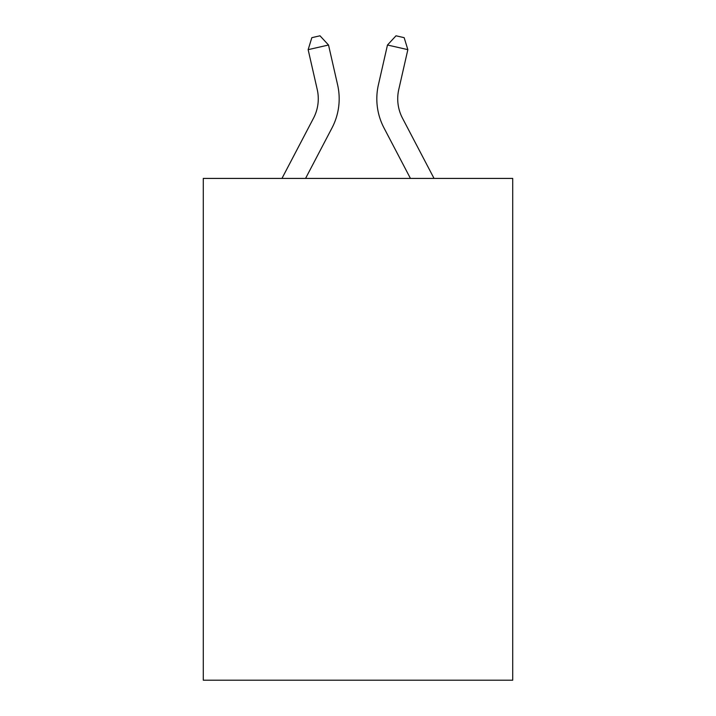 <?xml version="1.0" encoding="UTF-8"?>
<svg xmlns="http://www.w3.org/2000/svg" width="716" height="716" viewBox="0 0 716 716"><rect width="100%" height="100%" fill="white"/><g stroke="black" fill="none" stroke-linecap="round" stroke-linejoin="round"><path stroke-width="1.07" d="M512.719 178.418L512.719 680.2L203.281 680.2L203.281 178.418L512.719 178.418M281.961 178.418L313.501 118.203A41.814 41.814 0 0 0 317.233 89.509L308.149 49.655L328.528 45.01L337.612 84.864A62.722 62.722 0 0 1 332.018 127.904L305.562 178.418M434.039 178.418L402.499 118.203A41.814 41.814 0 0 1 398.767 89.509L407.851 49.655L387.472 45.01L378.388 84.864A62.722 62.722 0 0 0 383.982 127.904L410.438 178.418M387.472 45.01L378.388 84.864L387.472 45.01L378.388 84.864L387.472 45.01L378.388 84.864L387.472 45.01L378.388 84.864L387.472 45.01L378.388 84.864L387.472 45.01L378.388 84.864L387.472 45.01L378.388 84.864L387.472 45.01L378.388 84.864L387.472 45.01L378.388 84.864L387.472 45.01L378.388 84.864L387.472 45.01L378.388 84.864L387.472 45.01L378.388 84.864L387.472 45.01L378.388 84.864L387.472 45.01L378.388 84.864L387.472 45.01L378.388 84.864L387.472 45.01L378.388 84.864L387.472 45.01L378.388 84.864L387.472 45.01L378.388 84.864L387.472 45.01L378.388 84.864L387.472 45.01L378.388 84.864L387.472 45.01L396.002 35.8L404.155 37.662L407.851 49.655M313.501 118.203A41.814 41.814 0 0 0 317.233 89.509A41.814 41.814 0 0 1 313.501 118.203A41.814 41.814 0 0 0 317.233 89.509A41.814 41.814 0 0 1 313.501 118.203A41.814 41.814 0 0 0 317.233 89.509A41.814 41.814 0 0 1 313.501 118.203A41.814 41.814 0 0 0 317.233 89.509A41.814 41.814 0 0 1 313.501 118.203A41.814 41.814 0 0 0 317.233 89.509A41.814 41.814 0 0 1 313.501 118.203A41.814 41.814 0 0 0 317.233 89.509A41.814 41.814 0 0 1 313.501 118.203A41.814 41.814 0 0 0 317.233 89.509A41.814 41.814 0 0 1 313.501 118.203A41.814 41.814 0 0 0 317.233 89.509A41.814 41.814 0 0 1 313.501 118.203A41.814 41.814 0 0 0 317.233 89.509A41.814 41.814 0 0 1 313.501 118.203A41.814 41.814 0 0 0 317.233 89.509A41.814 41.814 0 0 1 313.501 118.203A41.814 41.814 0 0 0 317.233 89.509A41.814 41.814 0 0 1 313.501 118.203A41.814 41.814 0 0 0 317.233 89.509A41.814 41.814 0 0 1 313.501 118.203A41.814 41.814 0 0 0 317.233 89.509A41.814 41.814 0 0 1 313.501 118.203A41.814 41.814 0 0 0 317.233 89.509A41.814 41.814 0 0 1 313.501 118.203A41.814 41.814 0 0 0 317.233 89.509A41.814 41.814 0 0 1 313.501 118.203A41.814 41.814 0 0 0 317.233 89.509M402.499 118.203A41.814 41.814 0 0 1 398.767 89.509A41.814 41.814 0 0 0 402.499 118.203A41.814 41.814 0 0 1 398.767 89.509A41.814 41.814 0 0 0 402.499 118.203A41.814 41.814 0 0 1 398.767 89.509A41.814 41.814 0 0 0 402.499 118.203A41.814 41.814 0 0 1 398.767 89.509A41.814 41.814 0 0 0 402.499 118.203A41.814 41.814 0 0 1 398.767 89.509A41.814 41.814 0 0 0 402.499 118.203M308.149 49.655L311.845 37.662L319.998 35.8L328.528 45.01"/></g></svg>
